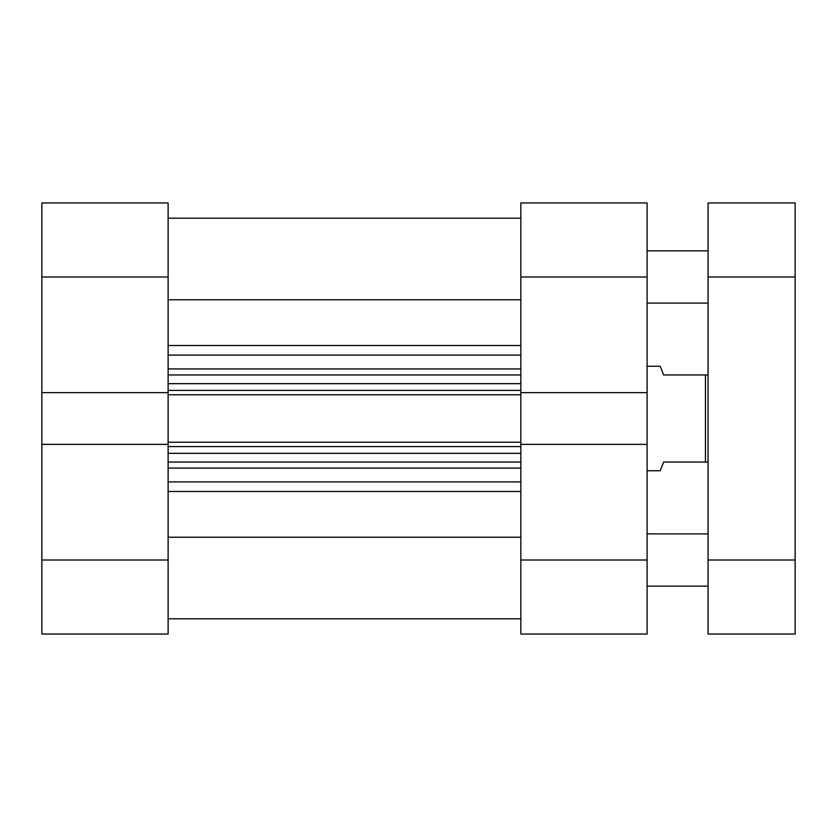 <?xml version="1.0" encoding="UTF-8"?>
<svg xmlns="http://www.w3.org/2000/svg" width="837" height="837" viewBox="0 0 837 837"><rect width="100%" height="100%" fill="white"/><g stroke="black" fill="none" stroke-linecap="round" stroke-linejoin="round"><path stroke-width="1.26" d="M520.823 299.772L168.122 299.772M520.823 276.984L520.823 202.962L647.106 202.962L647.106 276.984L520.823 276.984L520.823 394.771L168.122 394.771L168.122 392.637L41.85 392.637L41.85 202.962L168.122 202.962L168.122 276.984L41.85 276.984M168.122 560.016L168.122 634.038L41.85 634.038L41.85 560.016L168.122 560.016L168.122 442.229L520.823 442.229L520.823 394.771M520.823 442.229L520.823 444.363L647.106 444.363L647.106 276.984M168.122 442.229L168.122 394.771M520.823 537.228L168.122 537.228M168.122 374.955L520.823 374.955M520.823 462.045L168.122 462.045M795.15 560.016L795.15 634.038L708.06 634.038L708.06 560.016L795.15 560.016L795.15 276.984L708.06 276.984L708.06 560.016M708.06 276.984L708.06 202.962L795.15 202.962L795.15 276.984M795.15 202.962L708.06 202.962M168.122 392.637L168.122 276.984M41.85 560.016L41.85 444.363L168.122 444.363M41.85 392.637L41.85 444.363M647.106 202.962L520.823 202.962M647.106 560.016L647.106 634.038L520.823 634.038L520.823 560.016L647.106 560.016L647.106 444.363M520.823 560.016L520.823 444.363M520.823 392.637L647.106 392.637M647.106 470.75L660.163 470.75L663.647 462.045L705.455 462.045L705.455 374.955L663.647 374.955L660.163 366.25L647.106 366.25M708.06 374.955L705.455 374.955M708.06 462.045L705.455 462.045M168.122 481.903L520.823 481.903M520.823 468.071L168.122 468.071M168.122 368.929L520.823 368.929M520.823 355.097L168.122 355.097M168.122 345.514L520.823 345.514M520.823 491.486L168.122 491.486M168.122 390.419L520.823 390.419M520.823 383.67L168.122 383.67M520.823 446.581L168.122 446.581M168.122 453.33L520.823 453.33M520.823 618.805L168.122 618.805M520.823 218.195L168.122 218.195L520.823 218.195M647.106 533.891L708.06 533.891M647.106 250.859L708.06 250.859M647.106 303.109L708.06 303.109M647.106 586.141L708.06 586.141"/></g></svg>
